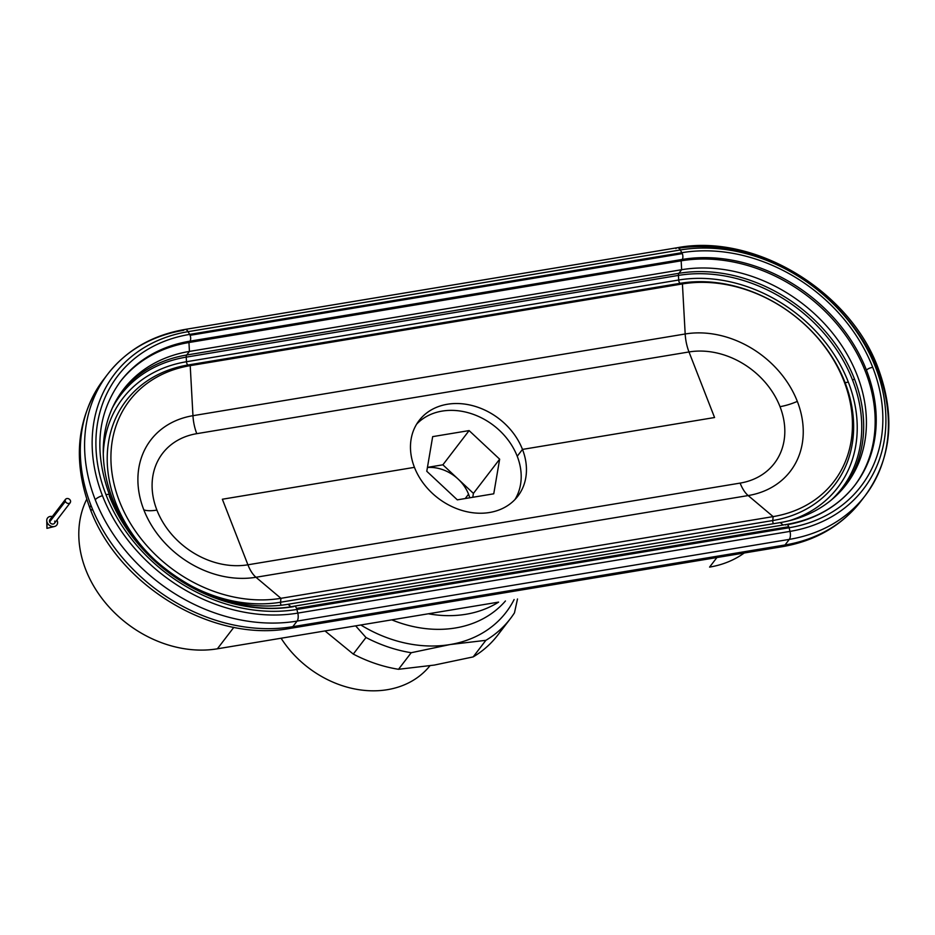 <?xml version="1.0" encoding="UTF-8"?>
<svg xmlns="http://www.w3.org/2000/svg" width="935" height="935" viewBox="0 0 935 935"><rect width="100%" height="100%" fill="white"/><g stroke="black" fill="none" stroke-linecap="round" stroke-linejoin="round"><path stroke-width="1.4" d="M465.221 498.542L468.552 494.206A36.325 29.23 37.5 0 0 458.162 479.094A36.325 29.23 37.5 0 0 427.424 467.5A36.325 29.23 -142.5 0 1 458.162 479.094A36.325 29.23 -142.5 0 1 468.552 494.206L465.221 498.542M429.913 665.79A95.58 76.927 -142.5 0 1 281.096 638.231A95.58 76.927 37.5 0 0 429.913 665.79M391.788 619.858A116.232 93.547 37.5 0 0 505.438 600.983A116.232 93.547 -142.5 0 1 391.788 619.858M498.612 602.117A116.232 93.547 -142.5 0 1 428.347 613.781A116.232 93.547 37.5 0 0 498.612 602.117L217.376 648.808A108.963 87.703 -142.5 0 1 107.63 605.389A108.963 87.703 -142.5 0 1 86.733 499.208A108.963 87.703 37.5 0 0 107.63 605.389A108.963 87.703 37.5 0 0 217.376 648.808L498.612 602.117M414.439 467.348A62.178 50.046 37.5 0 0 463.234 510.814A62.178 50.046 37.5 0 0 517.815 496.204A62.178 50.046 37.5 0 0 522.478 449.408L517.23 456.257A62.178 50.046 -142.5 0 1 515.01 499.477A62.178 50.046 37.5 0 0 517.23 456.257L522.478 449.408A62.178 50.046 37.5 0 0 473.683 405.954A62.178 50.046 37.5 0 0 419.102 420.551A62.178 50.046 37.5 0 0 414.439 467.348A62.178 50.046 -142.5 0 1 447.362 404.259A62.178 50.046 -142.5 0 1 522.478 449.408L714.562 417.524L689.001 351.957A75.349 60.646 -142.5 0 1 780.012 406.667A75.349 60.646 -142.5 0 1 740.123 483.103A29.055 13.768 -99.4 0 0 748.175 495.562A92.834 74.718 37.5 0 0 797.321 401.384A29.055 10.379 -21.3 0 1 780.012 406.667A29.055 10.379 158.7 0 0 797.321 401.384A92.834 74.718 37.5 0 0 685.18 333.982A29.055 13.768 -99.4 0 0 689.001 351.957L196.782 433.665A29.055 13.768 80.6 0 1 192.961 415.689A92.834 74.718 37.5 0 0 143.826 509.867A29.055 10.379 158.7 0 0 156.905 510.101A75.349 60.646 -142.5 0 1 196.782 433.665A75.349 60.646 37.5 0 0 156.905 510.101A29.055 10.379 -21.3 0 1 143.826 509.867A92.834 74.718 37.5 0 0 255.968 577.269A29.055 13.768 80.6 0 1 247.915 564.798A75.349 60.646 -142.5 0 1 156.905 510.101A75.349 60.646 37.5 0 0 247.915 564.798L222.355 499.232L414.439 467.348L222.355 499.232L247.915 564.798A29.055 13.768 -99.4 0 0 255.968 577.269L280.932 598.318L280.57 602.233A136.311 109.711 -142.5 0 1 177.346 577.643A136.311 109.711 37.5 0 0 280.57 602.233A2.91 1.379 -99.4 0 0 281.131 605.237A2.91 1.379 80.6 0 1 280.57 602.233L772.778 520.538A2.91 1.379 -99.4 0 0 773.444 523.717A2.91 1.379 80.6 0 1 772.778 520.538L280.57 602.233L280.932 598.318L773.14 516.611L280.932 598.318A133.682 107.607 -142.5 0 1 119.446 501.253A133.682 107.607 -142.5 0 1 190.214 365.632L682.421 283.936L680.283 283.293A136.311 109.711 -142.5 0 1 844.936 382.251A136.311 109.711 -142.5 0 1 772.778 520.538L773.14 516.611L748.175 495.562L255.968 577.269L748.175 495.562A29.055 13.768 80.6 0 1 740.123 483.103L247.915 564.798L740.123 483.103A75.349 60.646 37.5 0 0 780.012 406.667A75.349 60.646 37.5 0 0 689.001 351.957A29.055 13.768 80.6 0 1 685.18 333.982L682.421 283.936L190.214 365.632L192.961 415.689L685.18 333.982L192.961 415.689A29.055 13.768 -99.4 0 0 196.782 433.665L689.001 351.957L714.562 417.524L522.478 449.408A62.178 50.046 -142.5 0 1 489.554 512.497A62.178 50.046 -142.5 0 1 414.439 467.348M865.226 495.608C891.546 458.945 895.87 416.507 878.199 368.308A7.27 2.595 158.7 0 0 875.592 367.373A7.27 2.595 -21.3 0 1 878.199 368.308A7.27 2.595 -21.3 0 1 877.743 369.898A167.084 134.476 -142.5 0 1 865.226 495.608L860.936 501.195A167.084 134.476 -142.5 0 1 785.014 544.976A14.528 6.884 80.6 0 1 782.455 546.659A14.528 6.884 -99.4 0 0 785.014 544.976L292.795 626.684A167.084 134.476 -142.5 0 1 90.975 505.367A167.084 134.476 -142.5 0 1 103.493 379.657A167.084 134.476 37.5 0 0 90.975 505.367A14.528 5.189 158.7 0 0 90.052 508.546A14.528 5.189 -21.3 0 1 90.975 505.367A167.084 134.476 37.5 0 0 292.795 626.684A14.528 6.884 80.6 0 1 290.247 628.367A14.528 6.884 -99.4 0 0 292.795 626.684L785.014 544.976L789.292 539.39A167.084 134.476 37.5 0 0 865.226 495.608A167.084 134.476 -142.5 0 1 789.292 539.39L297.085 621.097A7.27 3.448 -99.4 0 0 297.786 613.103A161.697 130.152 -142.5 0 1 102.464 495.702A161.697 130.152 -142.5 0 1 188.064 331.668A7.27 3.448 -99.4 0 0 184.978 329.447A7.27 3.448 80.6 0 1 188.064 331.668L680.271 249.972A161.697 130.152 -142.5 0 1 875.592 367.373A161.697 130.152 -142.5 0 1 789.993 531.396A7.27 3.448 80.6 0 1 789.292 539.39A7.27 3.448 -99.4 0 0 789.993 531.396L297.786 613.103A7.27 3.448 80.6 0 1 297.085 621.097L292.795 626.684L297.085 621.097L789.292 539.39L785.014 544.976A167.084 134.476 37.5 0 0 860.936 501.195C841.594 525.786 815.437 540.944 782.455 546.659L290.247 628.367C212.981 643.035 118.406 586.058 90.052 508.546C72.217 460.113 76.705 417.15 103.493 379.657L107.77 374.07A167.084 134.476 37.5 0 0 95.253 499.781A7.27 2.595 -21.3 0 1 102.464 495.702A7.27 2.595 158.7 0 0 95.253 499.781A167.084 134.476 37.5 0 0 297.085 621.097A167.084 134.476 -142.5 0 1 95.253 499.781A167.084 134.476 -142.5 0 1 107.77 374.07A167.084 134.476 -142.5 0 1 183.704 330.289A7.27 3.448 80.6 0 1 184.978 329.447C152.393 335.127 126.657 349.994 107.77 374.07M872.764 367.432A4.359 1.554 158.7 0 0 866.488 370.213A152.557 122.789 -142.5 0 1 855.058 484.996A152.557 122.789 37.5 0 0 866.488 370.213A4.359 1.554 -21.3 0 1 872.764 367.432A158.038 127.207 37.5 0 0 681.86 252.695A4.359 2.069 80.6 0 1 682.305 253.607A4.359 2.069 80.6 0 1 682.211 259.451A152.557 122.789 -142.5 0 1 866.488 370.213A152.557 122.789 37.5 0 0 682.211 259.451A4.359 2.069 -99.4 0 0 682.305 253.607A4.359 2.069 -99.4 0 0 681.86 252.695L680.271 249.972A7.27 3.448 -99.4 0 0 677.185 247.74A7.27 3.448 80.6 0 1 680.271 249.972L188.064 331.668L189.653 334.391A158.038 127.207 37.5 0 0 105.994 494.72A4.359 1.554 -21.3 0 1 109.512 494.954A4.359 1.554 -21.3 0 1 109.243 495.912A152.557 122.789 37.5 0 0 293.52 606.663A4.359 2.069 80.6 0 1 294.28 606.16A4.359 2.069 80.6 0 1 296.57 608.404A4.359 2.069 -99.4 0 0 294.28 606.16C224.435 619.835 135.306 566.365 109.512 494.954A4.359 1.554 158.7 0 0 105.994 494.72A158.038 127.207 37.5 0 0 296.898 609.456A4.359 2.069 -99.4 0 0 296.57 608.404A4.359 2.069 80.6 0 1 296.898 609.456L297.786 613.103L789.993 531.396L789.105 527.761A158.038 127.207 37.5 0 0 872.764 367.432A158.038 127.207 -142.5 0 1 789.105 527.761L296.898 609.456L789.105 527.761A4.359 2.069 -99.4 0 0 788.778 526.709A4.359 2.069 80.6 0 1 789.105 527.761L789.993 531.396A161.697 130.152 37.5 0 0 875.592 367.373A161.697 130.152 37.5 0 0 680.271 249.972L681.86 252.695L189.653 334.391L681.86 252.695A158.038 127.207 -142.5 0 1 872.764 367.432M785.727 524.967A4.359 2.069 80.6 0 1 786.487 524.453A4.359 2.069 80.6 0 1 788.778 526.709L296.57 608.404L788.778 526.709A4.359 2.069 -99.4 0 0 786.487 524.453L294.28 606.16M854.391 378.804A2.91 1.04 -21.3 0 1 852.545 380.066A144.13 116.01 -142.5 0 1 831.379 499.944A144.13 116.01 37.5 0 0 852.545 380.066A2.91 1.04 158.7 0 0 854.391 378.804A145.287 116.945 37.5 0 0 678.88 273.324A2.91 1.379 -99.4 0 0 678.436 275.416A144.13 116.01 -142.5 0 1 852.545 380.066A144.13 116.01 37.5 0 0 678.436 275.416A2.91 1.379 80.6 0 1 678.88 273.324L681.65 269.712L681.159 260.818L682.211 259.451L189.992 341.158A4.359 2.069 -99.4 0 0 190.085 335.303A4.359 2.069 -99.4 0 0 189.653 334.391A4.359 2.069 80.6 0 1 190.085 335.303L682.305 253.607L190.085 335.303A4.359 2.069 80.6 0 1 189.992 341.158L682.211 259.451L681.159 260.818L188.952 342.526L681.159 260.818A152.557 122.789 -142.5 0 1 841.839 330.172A152.557 122.789 -142.5 0 1 854.532 485.674A152.557 122.789 37.5 0 0 841.839 330.172A152.557 122.789 37.5 0 0 681.159 260.818L681.65 269.712L189.431 351.42L681.65 269.712A145.287 116.945 -142.5 0 1 857.15 375.204A145.287 116.945 -142.5 0 1 780.234 522.583L288.027 604.29L290.855 606.686L288.027 604.29L780.234 522.583L783.121 525.014L780.234 522.583A145.287 116.945 37.5 0 0 846.269 484.517A145.287 116.945 37.5 0 0 834.99 336.168A145.287 116.945 37.5 0 0 681.65 269.712L678.88 273.324L186.673 355.019A145.287 116.945 37.5 0 0 122.053 391.309A145.287 116.945 -142.5 0 1 186.673 355.019L678.88 273.324A145.287 116.945 -142.5 0 1 854.391 378.804A145.287 116.945 -142.5 0 1 844.866 486.305A145.287 116.945 37.5 0 0 854.391 378.804M848.267 381.936A2.91 1.04 -21.3 0 1 844.936 382.251A2.91 1.04 158.7 0 0 848.267 381.936A140.379 112.983 37.5 0 0 678.693 280.021A2.91 1.379 -99.4 0 0 680.283 283.293A2.91 1.379 80.6 0 1 678.693 280.021L678.436 275.416L186.229 357.123A2.91 1.379 80.6 0 1 186.673 355.019A2.91 1.379 -99.4 0 0 186.229 357.123L678.436 275.416L678.693 280.021L186.486 361.728A140.379 112.983 37.5 0 0 103.271 454.235A140.379 112.983 -142.5 0 1 186.486 361.728L678.693 280.021A140.379 112.983 -142.5 0 1 848.267 381.936A140.379 112.983 -142.5 0 1 788.988 520.807A140.379 112.983 37.5 0 0 848.267 381.936M91.805 509.996A14.528 5.189 -21.3 0 1 90.052 508.546M119.622 382.497L120.662 381.118A152.557 122.789 -142.5 0 1 189.992 341.158L188.952 342.526L189.431 351.42L186.673 355.019L189.431 351.42L188.952 342.526L189.992 341.158A152.557 122.789 37.5 0 0 120.662 381.118C97.345 413.293 93.629 451.231 109.512 494.954M112.387 407.87A144.13 116.01 -142.5 0 1 186.229 357.123L186.486 361.728A2.91 1.379 -99.4 0 0 188.075 364.989A2.91 1.379 80.6 0 1 186.486 361.728L186.229 357.123A144.13 116.01 37.5 0 0 112.387 407.87M114.596 503.86A2.91 1.04 158.7 0 0 115.917 503.275A136.311 109.711 -142.5 0 1 188.075 364.989L680.283 283.293L188.075 364.989L190.214 365.632L188.075 364.989A136.311 109.711 37.5 0 0 115.917 503.275A2.91 1.04 -21.3 0 1 114.596 503.86M158.342 563.092A136.311 109.711 -142.5 0 1 115.917 503.275A136.311 109.711 37.5 0 0 158.342 563.092M675.912 248.593A7.27 3.448 80.6 0 1 677.185 247.74C754.194 232.967 849.88 290.54 878.199 368.308M416.659 424.116A62.178 50.046 -142.5 0 1 470.924 413.539A62.178 50.046 -142.5 0 1 517.23 456.257A62.178 50.046 37.5 0 0 470.924 413.539A62.178 50.046 37.5 0 0 416.659 424.116M469.732 497.794A36.325 29.23 37.5 0 0 468.552 494.206A36.325 29.23 -142.5 0 1 469.732 497.794M426.781 471.275L432.671 436.633L469.101 430.591L499.652 459.178L493.75 493.809L457.32 499.851L426.781 471.275L457.32 499.851L493.75 493.809L499.652 459.178L473.426 493.388L442.886 464.812L427.447 467.371L442.886 464.812L473.426 493.388L472.759 497.291L473.426 493.388L499.652 459.178L469.101 430.591L442.886 464.812L469.101 430.591L432.671 436.633L426.781 471.275M411.213 652.723A130.76 105.246 -142.5 0 1 365.982 637.506L353.278 654.079A130.76 105.246 37.5 0 0 398.509 669.296L411.213 652.723L398.509 669.296A130.76 105.246 -142.5 0 1 353.278 654.079L325.006 630.938L353.278 654.079L365.982 637.506L355.639 625.854L365.982 637.506A130.76 105.246 37.5 0 0 411.213 652.723L450.051 644.554L411.213 652.723M501.756 629.43A130.76 105.246 -142.5 0 1 473.168 656.908L485.873 640.323A130.76 105.246 37.5 0 0 514.46 612.857A130.76 105.246 -142.5 0 1 510.428 618.584A130.76 105.246 -142.5 0 1 485.873 640.323L473.168 656.908A130.76 105.246 37.5 0 0 497.724 635.169L510.428 618.584M473.168 656.908L434.319 665.077L398.509 669.296L434.319 665.077L473.168 656.908M485.873 640.323L450.051 644.554L485.873 640.323M514.46 612.857L517.499 598.984L514.46 612.857M514.121 599.545A123.49 99.402 -142.5 0 1 450.051 644.554A123.49 99.402 -142.5 0 1 360.817 624.989A123.49 99.402 37.5 0 0 450.051 644.554A123.49 99.402 37.5 0 0 514.121 599.545M744.202 553.017A108.963 87.703 -142.5 0 1 709.583 567.101L716.911 557.54L709.583 567.101A108.963 87.703 37.5 0 0 744.202 553.017M233.855 627.303L217.376 648.808L233.855 627.303M678.693 248.149A167.084 134.476 -142.5 0 1 877.743 369.898M787.363 524.675A152.557 122.789 37.5 0 0 855.058 484.996C838.52 506.174 815.659 519.322 786.487 524.453M680.283 283.293L682.421 283.936A133.682 107.607 -142.5 0 1 843.908 380.989A133.682 107.607 -142.5 0 1 773.14 516.611L772.778 520.538A136.311 109.711 37.5 0 0 844.936 382.251A136.311 109.711 37.5 0 0 680.283 283.293M682.421 283.936L685.18 333.982A92.834 74.718 -142.5 0 1 797.321 401.384A92.834 74.718 -142.5 0 1 748.175 495.562L773.14 516.611A133.682 107.607 37.5 0 0 843.908 380.989A133.682 107.607 37.5 0 0 682.421 283.936M297.786 613.103L296.898 609.456A158.038 127.207 -142.5 0 1 105.994 494.72A158.038 127.207 -142.5 0 1 189.653 334.391L188.064 331.668A161.697 130.152 37.5 0 0 102.464 495.702A161.697 130.152 37.5 0 0 297.786 613.103M120.147 381.807A152.557 122.789 -142.5 0 1 188.952 342.526A152.557 122.789 37.5 0 0 120.147 381.807M288.027 604.29A145.287 116.945 -142.5 0 1 112.527 498.811A145.287 116.945 -142.5 0 1 189.431 351.42A145.287 116.945 37.5 0 0 123.408 389.486A145.287 116.945 37.5 0 0 134.687 537.847A145.287 116.945 37.5 0 0 288.027 604.29M280.932 598.318L255.968 577.269A92.834 74.718 -142.5 0 1 143.826 509.867A92.834 74.718 -142.5 0 1 192.961 415.689L190.214 365.632A133.682 107.607 37.5 0 0 119.446 501.253A133.682 107.607 37.5 0 0 280.932 598.318M54.499 526.487A5.809 4.675 -142.5 0 1 47.124 522.349A5.809 4.675 37.5 0 0 54.136 526.569A5.809 4.675 37.5 0 0 57.222 520.666A5.809 4.675 37.5 0 0 56.941 520.059A5.809 4.675 -142.5 0 1 57.222 520.666A5.809 4.675 -142.5 0 1 54.499 526.487L46.925 528.357L47.124 522.349A5.809 4.675 -142.5 0 1 46.75 520.55A5.809 4.675 -142.5 0 1 52.325 516.529A5.809 4.675 37.5 0 0 47.124 522.349L46.925 528.357L46.75 520.55M65.59 499.208L49.859 519.743A2.91 2.337 37.5 0 0 49.648 521.929L65.38 501.394A2.91 2.337 -142.5 0 1 70.429 500.564A2.91 2.337 -142.5 0 1 65.38 501.394L49.648 521.929A2.91 2.337 37.5 0 0 54.475 523.273L70.207 502.75M54.697 521.087A2.91 2.337 -142.5 0 1 49.648 521.929A2.91 2.337 -142.5 0 1 51.916 518.96M70.429 500.564A2.91 2.337 37.5 0 0 65.38 501.394A2.91 2.337 37.5 0 0 70.429 500.564M184.978 329.447L677.185 247.74M854.006 486.364L855.058 484.996"/></g></svg>
